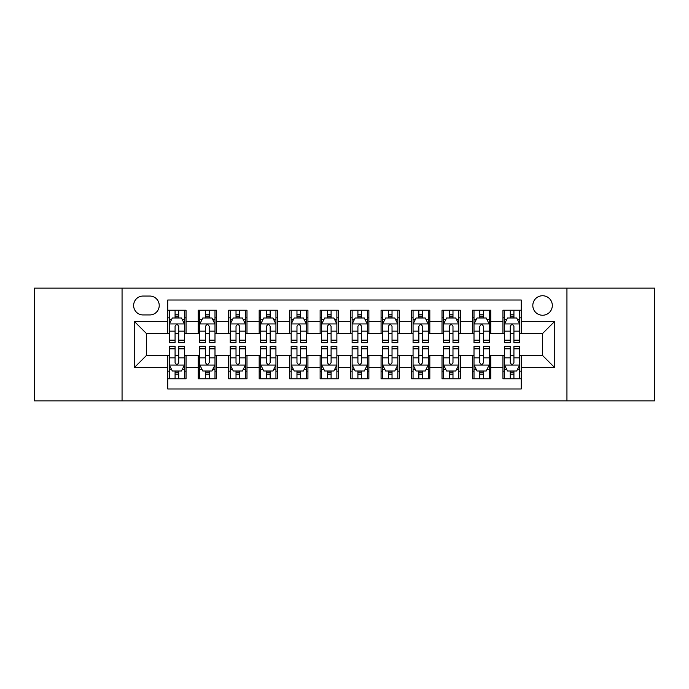<?xml version="1.0" encoding="UTF-8"?>
<svg xmlns="http://www.w3.org/2000/svg" width="689" height="689" viewBox="0 0 689 689"><rect width="100%" height="100%" fill="white"/><g stroke="black" fill="none" stroke-linecap="round" stroke-linejoin="round"><path stroke-width="1.03" d="M542.57 295.745A9.749 9.749 0 0 0 532.812 305.494A9.749 9.749 0 0 0 542.57 315.243A9.749 9.749 0 0 0 552.32 305.494A9.749 9.749 0 0 0 542.57 295.745M566.944 400.869L654.55 400.869L654.55 288.131L566.944 288.131L566.944 400.869L122.056 400.869L122.056 288.131L34.45 288.131L34.45 400.869L122.056 400.869M521.237 310.222L502.953 310.222L502.953 321.341L490.766 321.341L490.766 333.528L502.953 333.528L502.953 321.341M490.766 321.341L490.766 310.222L472.482 310.222L472.482 321.341L460.295 321.341L460.295 333.528L472.482 333.528L472.482 321.341M460.295 321.341L460.295 310.222L442.011 310.222L442.011 321.341L429.824 321.341L429.824 333.528L442.011 333.528L442.011 321.341M429.824 321.341L429.824 310.222L411.54 310.222L411.54 321.341L399.353 321.341L399.353 333.528L411.54 333.528L411.54 321.341M399.353 321.341L399.353 310.222L381.069 310.222L381.069 321.341L368.873 321.341L368.873 333.528L381.069 333.528L381.069 321.341M368.873 321.341L368.873 310.222L350.598 310.222L350.598 321.341L338.402 321.341L338.402 333.528L350.598 333.528L350.598 321.341M338.402 321.341L338.402 310.222L320.127 310.222L320.127 321.341L307.931 321.341L307.931 333.528L320.127 333.528L320.127 321.341M307.931 321.341L307.931 310.222L289.647 310.222L289.647 321.341L277.46 321.341L277.46 333.528L289.647 333.528L289.647 321.341M277.46 321.341L277.46 310.222L259.176 310.222L259.176 321.341L246.989 321.341L246.989 333.528L259.176 333.528L259.176 321.341M246.989 321.341L246.989 310.222L228.705 310.222L228.705 321.341L216.518 321.341L216.518 333.528L228.705 333.528L228.705 321.341M216.518 321.341L216.518 310.222L198.234 310.222L198.234 333.528L186.047 333.528L186.047 310.222L167.763 310.222M167.763 378.778L186.047 378.778L186.047 355.472L198.234 355.472L198.234 378.778L216.518 378.778L216.518 355.472L228.705 355.472L228.705 367.659L216.518 367.659M228.705 367.659L228.705 378.778L246.989 378.778L246.989 355.472L259.176 355.472L259.176 367.659L246.989 367.659M259.176 367.659L259.176 378.778L277.46 378.778L277.46 355.472L289.647 355.472L289.647 367.659L277.46 367.659M289.647 367.659L289.647 378.778L307.931 378.778L307.931 355.472L320.127 355.472L320.127 367.659L307.931 367.659M320.127 367.659L320.127 378.778L338.402 378.778L338.402 355.472L350.598 355.472L350.598 367.659L338.402 367.659M350.598 367.659L350.598 378.778L368.873 378.778L368.873 355.472L381.069 355.472L381.069 367.659L368.873 367.659M381.069 367.659L381.069 378.778L399.353 378.778L399.353 355.472L411.54 355.472L411.54 367.659L399.353 367.659M411.54 367.659L411.54 378.778L429.824 378.778L429.824 355.472L442.011 355.472L442.011 367.659L429.824 367.659M442.011 367.659L442.011 378.778L460.295 378.778L460.295 355.472L472.482 355.472L472.482 367.659L460.295 367.659M472.482 367.659L472.482 378.778L490.766 378.778L490.766 355.472L502.953 355.472L502.953 367.659L490.766 367.659M143.079 314.942L149.789 314.942A9.448 9.448 0 0 0 159.228 305.494A9.448 9.448 0 0 0 149.789 296.046L143.079 296.046A9.448 9.448 0 0 0 133.632 305.494A9.448 9.448 0 0 0 143.079 314.942M566.944 288.131L122.056 288.131M521.237 321.341L521.237 300.008L167.763 300.008L167.763 333.528L146.43 333.528L146.43 355.472L167.763 355.472L167.763 388.992L521.237 388.992L521.237 355.472L542.57 355.472L542.57 333.528L521.237 333.528L521.237 321.341L554.757 321.341L554.757 367.659L521.237 367.659M167.763 367.659L134.243 367.659L134.243 321.341L167.763 321.341M502.953 367.659L502.953 378.778L521.237 378.778M167.763 317.836L169.287 317.836M175.075 317.836L178.735 317.836M184.523 317.836L186.047 317.836M167.763 333.226L169.287 333.226M175.075 333.226L178.735 333.226M184.523 333.226L186.047 333.226M167.763 355.774L169.287 355.774M175.075 355.774L178.735 355.774M184.523 355.774L186.047 355.774M167.763 371.164L169.287 371.164M175.075 371.164L178.735 371.164M184.523 371.164L186.047 371.164M198.234 333.226L199.758 333.226M205.546 333.226L209.206 333.226M214.994 333.226L216.518 333.226M198.234 317.836L199.758 317.836M205.546 317.836L209.206 317.836M214.994 317.836L216.518 317.836M198.234 355.774L199.758 355.774M205.546 355.774L209.206 355.774M214.994 355.774L216.518 355.774M198.234 371.164L199.758 371.164M205.546 371.164L209.206 371.164M214.994 371.164L216.518 371.164M228.705 355.774L230.229 355.774M236.017 355.774L239.677 355.774M245.465 355.774L246.989 355.774M228.705 371.164L230.229 371.164M236.017 371.164L239.677 371.164M245.465 371.164L246.989 371.164M228.705 317.836L230.229 317.836M236.017 317.836L239.677 317.836M245.465 317.836L246.989 317.836M228.705 333.226L230.229 333.226M236.017 333.226L239.677 333.226M245.465 333.226L246.989 333.226M259.176 355.774L260.7 355.774M266.497 355.774L270.148 355.774M275.936 355.774L277.46 355.774M259.176 371.164L260.7 371.164M266.497 371.164L270.148 371.164M275.936 371.164L277.46 371.164M259.176 317.836L260.7 317.836M266.497 317.836L270.148 317.836M275.936 317.836L277.46 317.836M259.176 333.226L260.7 333.226M266.497 333.226L270.148 333.226M275.936 333.226L277.46 333.226M289.647 355.774L291.171 355.774M296.968 355.774L300.619 355.774M306.407 355.774L307.931 355.774M289.647 371.164L291.171 371.164M296.968 371.164L300.619 371.164M306.407 371.164L307.931 371.164M289.647 317.836L291.171 317.836M296.968 317.836L300.619 317.836M306.407 317.836L307.931 317.836M289.647 333.226L291.171 333.226M296.968 333.226L300.619 333.226M306.407 333.226L307.931 333.226M320.127 355.774L321.642 355.774M327.439 355.774L331.09 355.774M336.878 355.774L338.402 355.774M320.127 371.164L321.642 371.164M327.439 371.164L331.09 371.164M336.878 371.164L338.402 371.164M320.127 317.836L321.642 317.836M327.439 317.836L331.09 317.836M336.878 317.836L338.402 317.836M320.127 333.226L321.642 333.226M327.439 333.226L331.09 333.226M336.878 333.226L338.402 333.226M350.598 355.774L352.122 355.774M357.91 355.774L361.561 355.774M367.358 355.774L368.873 355.774M350.598 371.164L352.122 371.164M357.91 371.164L361.561 371.164M367.358 371.164L368.873 371.164M350.598 317.836L352.122 317.836M357.91 317.836L361.561 317.836M367.358 317.836L368.873 317.836M350.598 333.226L352.122 333.226M357.91 333.226L361.561 333.226M367.358 333.226L368.873 333.226M381.069 355.774L382.593 355.774M388.381 355.774L392.032 355.774M397.829 355.774L399.353 355.774M381.069 371.164L382.593 371.164M388.381 371.164L392.032 371.164M397.829 371.164L399.353 371.164M381.069 317.836L382.593 317.836M388.381 317.836L392.032 317.836M397.829 317.836L399.353 317.836M381.069 333.226L382.593 333.226M388.381 333.226L392.032 333.226M397.829 333.226L399.353 333.226M411.54 355.774L413.064 355.774M418.852 355.774L422.503 355.774M428.3 355.774L429.824 355.774M411.54 371.164L413.064 371.164M418.852 371.164L422.503 371.164M428.3 371.164L429.824 371.164M411.54 317.836L413.064 317.836M418.852 317.836L422.503 317.836M428.3 317.836L429.824 317.836M411.54 333.226L413.064 333.226M418.852 333.226L422.503 333.226M428.3 333.226L429.824 333.226M442.011 355.774L443.535 355.774M449.323 355.774L452.983 355.774M458.771 355.774L460.295 355.774M442.011 371.164L443.535 371.164M449.323 371.164L452.983 371.164M458.771 371.164L460.295 371.164M442.011 317.836L443.535 317.836M449.323 317.836L452.983 317.836M458.771 317.836L460.295 317.836M442.011 333.226L443.535 333.226M449.323 333.226L452.983 333.226M458.771 333.226L460.295 333.226M472.482 355.774L474.006 355.774M479.794 355.774L483.454 355.774M489.242 355.774L490.766 355.774M472.482 371.164L474.006 371.164M479.794 371.164L483.454 371.164M489.242 371.164L490.766 371.164M472.482 317.836L474.006 317.836M479.794 317.836L483.454 317.836M489.242 317.836L490.766 317.836M472.482 333.226L474.006 333.226M479.794 333.226L483.454 333.226M489.242 333.226L490.766 333.226M502.953 355.774L504.477 355.774M510.265 355.774L513.925 355.774M519.713 355.774L521.237 355.774M502.953 371.164L504.477 371.164M510.265 371.164L513.925 371.164M519.713 371.164L521.237 371.164M502.953 317.836L504.477 317.836M510.265 317.836L513.925 317.836M519.713 317.836L521.237 317.836M502.953 333.226L504.477 333.226M510.265 333.226L513.925 333.226M519.713 333.226L521.237 333.226M146.43 333.528L134.243 321.341M146.43 355.472L134.243 367.659M554.757 321.341L542.57 333.528M554.757 367.659L542.57 355.472M178.735 314.184L175.075 314.184M184.523 340.185L178.735 340.185L178.735 342.674L184.523 342.674L184.523 324.08L181.474 317.991L172.336 317.991L169.287 324.08L169.287 342.674L175.075 342.674L175.075 340.185L169.287 340.185M169.287 324.08L169.287 310.222M184.523 324.08L184.523 310.222M175.075 317.991L175.075 310.222M178.735 310.222L178.735 317.991M178.735 340.185L178.735 326.371C177.512 324.019 176.298 324.019 175.075 326.371L175.075 340.185M175.075 374.816L178.735 374.816M169.287 348.815L175.075 348.815L175.075 346.326L169.287 346.326L169.287 364.92L172.336 371.009L181.474 371.009L184.523 364.92L184.523 346.326L178.735 346.326L178.735 348.815L184.523 348.815M184.523 364.92L184.523 378.778M169.287 364.92L169.287 378.778M178.735 371.009L178.735 378.778M175.075 378.778L175.075 371.009M175.075 348.815L175.075 362.629C176.298 364.981 177.512 364.981 178.735 362.629L178.735 348.815M209.206 314.184L205.546 314.184M214.994 340.185L209.206 340.185L209.206 342.674L214.994 342.674L214.994 324.08L211.945 317.991L202.807 317.991L199.758 324.08L199.758 342.674L205.546 342.674L205.546 340.185L199.758 340.185M199.758 324.08L199.758 310.222M214.994 324.08L214.994 310.222M205.546 317.991L205.546 310.222M209.206 310.222L209.206 317.991M209.206 340.185L209.206 326.371C207.992 324.019 206.769 324.019 205.546 326.371L205.546 340.185M239.677 314.184L236.017 314.184M245.465 340.185L239.677 340.185L239.677 342.674L245.465 342.674L245.465 324.08L242.416 317.991L233.278 317.991L230.229 324.08L230.229 342.674L236.017 342.674L236.017 340.185L230.229 340.185M230.229 324.08L230.229 310.222M245.465 324.08L245.465 310.222M236.017 317.991L236.017 310.222M239.677 310.222L239.677 317.991M239.677 340.185L239.677 326.371C238.463 324.019 237.24 324.019 236.017 326.371L236.017 340.185M270.148 314.184L266.497 314.184M275.936 340.185L270.148 340.185L270.148 342.674L275.936 342.674L275.936 324.08L272.896 317.991L263.749 317.991L260.7 324.08L260.7 342.674L266.497 342.674L266.497 340.185L260.7 340.185M260.7 324.08L260.7 310.222M275.936 324.08L275.936 310.222M266.497 317.991L266.497 310.222M270.148 310.222L270.148 317.991M270.148 340.185L270.148 326.371C268.934 324.019 267.711 324.019 266.497 326.371L266.497 340.185M300.619 314.184L296.968 314.184M306.407 340.185L300.619 340.185L300.619 342.674L306.407 342.674L306.407 324.08L303.367 317.991L294.22 317.991L291.171 324.08L291.171 342.674L296.968 342.674L296.968 340.185L291.171 340.185M291.171 324.08L291.171 310.222M306.407 324.08L306.407 310.222M296.968 317.991L296.968 310.222M300.619 310.222L300.619 317.991M300.619 340.185L300.619 326.371C299.405 324.019 298.182 324.019 296.968 326.371L296.968 340.185M205.546 374.816L209.206 374.816M199.758 348.815L205.546 348.815L205.546 346.326L199.758 346.326L199.758 364.92L202.807 371.009L211.945 371.009L214.994 364.92L214.994 346.326L209.206 346.326L209.206 348.815L214.994 348.815M214.994 364.92L214.994 378.778M199.758 364.92L199.758 378.778M209.206 371.009L209.206 378.778M205.546 378.778L205.546 371.009M205.546 348.815L205.546 362.629C206.769 364.981 207.983 364.981 209.206 362.629L209.206 348.815M236.017 374.816L239.677 374.816M230.229 348.815L236.017 348.815L236.017 346.326L230.229 346.326L230.229 364.92L233.278 371.009L242.416 371.009L245.465 364.92L245.465 346.326L239.677 346.326L239.677 348.815L245.465 348.815M245.465 364.92L245.465 378.778M230.229 364.92L230.229 378.778M239.677 371.009L239.677 378.778M236.017 378.778L236.017 371.009M236.017 348.815L236.017 362.629C237.24 364.981 238.454 364.981 239.677 362.629L239.677 348.815M266.497 374.816L270.148 374.816M260.7 348.815L266.497 348.815L266.497 346.326L260.7 346.326L260.7 364.92L263.749 371.009L272.896 371.009L275.936 364.92L275.936 346.326L270.148 346.326L270.148 348.815L275.936 348.815M275.936 364.92L275.936 378.778M260.7 364.92L260.7 378.778M270.148 371.009L270.148 378.778M266.497 378.778L266.497 371.009M266.497 348.815L266.497 362.629C267.711 364.981 268.925 364.981 270.148 362.629L270.148 348.815M296.968 374.816L300.619 374.816M291.171 348.815L296.968 348.815L296.968 346.326L291.171 346.326L291.171 364.92L294.22 371.009L303.367 371.009L306.407 364.92L306.407 346.326L300.619 346.326L300.619 348.815L306.407 348.815M306.407 364.92L306.407 378.778M291.171 364.92L291.171 378.778M300.619 371.009L300.619 378.778M296.968 378.778L296.968 371.009M296.968 348.815L296.968 362.629C298.182 364.981 299.396 364.981 300.619 362.629L300.619 348.815M331.09 314.184L327.439 314.184M336.878 340.185L331.09 340.185L331.09 342.674L336.878 342.674L336.878 324.08L333.838 317.991L324.691 317.991L321.642 324.08L321.642 342.674L327.439 342.674L327.439 340.185L321.642 340.185M321.642 324.08L321.642 310.222M336.878 324.08L336.878 310.222M327.439 317.991L327.439 310.222M331.09 310.222L331.09 317.991M331.09 340.185L331.09 326.371C329.876 324.019 328.653 324.019 327.439 326.371L327.439 340.185M327.439 374.816L331.09 374.816M321.642 348.815L327.439 348.815L327.439 346.326L321.642 346.326L321.642 364.92L324.691 371.009L333.838 371.009L336.878 364.92L336.878 346.326L331.09 346.326L331.09 348.815L336.878 348.815M336.878 364.92L336.878 378.778M321.642 364.92L321.642 378.778M331.09 371.009L331.09 378.778M327.439 378.778L327.439 371.009M327.439 348.815L327.439 362.629C328.653 364.981 329.876 364.981 331.09 362.629L331.09 348.815M361.561 314.184L357.91 314.184M367.358 340.185L361.561 340.185L361.561 342.674L367.358 342.674L367.358 324.08L364.309 317.991L355.162 317.991L352.122 324.08L352.122 342.674L357.91 342.674L357.91 340.185L352.122 340.185M352.122 324.08L352.122 310.222M367.358 324.08L367.358 310.222M357.91 317.991L357.91 310.222M361.561 310.222L361.561 317.991M361.561 340.185L361.561 326.371C360.347 324.019 359.124 324.019 357.91 326.371L357.91 340.185M357.91 374.816L361.561 374.816M352.122 348.815L357.91 348.815L357.91 346.326L352.122 346.326L352.122 364.92L355.162 371.009L364.309 371.009L367.358 364.92L367.358 346.326L361.561 346.326L361.561 348.815L367.358 348.815M367.358 364.92L367.358 378.778M352.122 364.92L352.122 378.778M361.561 371.009L361.561 378.778M357.91 378.778L357.91 371.009M357.91 348.815L357.91 362.629C359.124 364.981 360.347 364.981 361.561 362.629L361.561 348.815M392.032 314.184L388.381 314.184M397.829 340.185L392.032 340.185L392.032 342.674L397.829 342.674L397.829 324.08L394.78 317.991L385.633 317.991L382.593 324.08L382.593 342.674L388.381 342.674L388.381 340.185L382.593 340.185M382.593 324.08L382.593 310.222M397.829 324.08L397.829 310.222M388.381 317.991L388.381 310.222M392.032 310.222L392.032 317.991M392.032 340.185L392.032 326.371C390.818 324.019 389.604 324.019 388.381 326.371L388.381 340.185M388.381 374.816L392.032 374.816M382.593 348.815L388.381 348.815L388.381 346.326L382.593 346.326L382.593 364.92L385.633 371.009L394.78 371.009L397.829 364.92L397.829 346.326L392.032 346.326L392.032 348.815L397.829 348.815M397.829 364.92L397.829 378.778M382.593 364.92L382.593 378.778M392.032 371.009L392.032 378.778M388.381 378.778L388.381 371.009M388.381 348.815L388.381 362.629C389.595 364.981 390.818 364.981 392.032 362.629L392.032 348.815M422.503 314.184L418.852 314.184M428.3 340.185L422.503 340.185L422.503 342.674L428.3 342.674L428.3 324.08L425.251 317.991L416.104 317.991L413.064 324.08L413.064 342.674L418.852 342.674L418.852 340.185L413.064 340.185M413.064 324.08L413.064 310.222M428.3 324.08L428.3 310.222M418.852 317.991L418.852 310.222M422.503 310.222L422.503 317.991M422.503 340.185L422.503 326.371C421.289 324.019 420.075 324.019 418.852 326.371L418.852 340.185M418.852 374.816L422.503 374.816M413.064 348.815L418.852 348.815L418.852 346.326L413.064 346.326L413.064 364.92L416.104 371.009L425.251 371.009L428.3 364.92L428.3 346.326L422.503 346.326L422.503 348.815L428.3 348.815M428.3 364.92L428.3 378.778M413.064 364.92L413.064 378.778M422.503 371.009L422.503 378.778M418.852 378.778L418.852 371.009M418.852 348.815L418.852 362.629C420.066 364.981 421.289 364.981 422.503 362.629L422.503 348.815M452.983 314.184L449.323 314.184M458.771 340.185L452.983 340.185L452.983 342.674L458.771 342.674L458.771 324.08L455.722 317.991L446.584 317.991L443.535 324.08L443.535 342.674L449.323 342.674L449.323 340.185L443.535 340.185M443.535 324.08L443.535 310.222M458.771 324.08L458.771 310.222M449.323 317.991L449.323 310.222M452.983 310.222L452.983 317.991M452.983 340.185L452.983 326.371C451.76 324.019 450.546 324.019 449.323 326.371L449.323 340.185M449.323 374.816L452.983 374.816M443.535 348.815L449.323 348.815L449.323 346.326L443.535 346.326L443.535 364.92L446.584 371.009L455.722 371.009L458.771 364.92L458.771 346.326L452.983 346.326L452.983 348.815L458.771 348.815M458.771 364.92L458.771 378.778M443.535 364.92L443.535 378.778M452.983 371.009L452.983 378.778M449.323 378.778L449.323 371.009M449.323 348.815L449.323 362.629C450.537 364.981 451.76 364.981 452.983 362.629L452.983 348.815M483.454 314.184L479.794 314.184M489.242 340.185L483.454 340.185L483.454 342.674L489.242 342.674L489.242 324.08L486.193 317.991L477.055 317.991L474.006 324.08L474.006 342.674L479.794 342.674L479.794 340.185L474.006 340.185M474.006 324.08L474.006 310.222M489.242 324.08L489.242 310.222M479.794 317.991L479.794 310.222M483.454 310.222L483.454 317.991M483.454 340.185L483.454 326.371C482.231 324.019 481.017 324.019 479.794 326.371L479.794 340.185M479.794 374.816L483.454 374.816M474.006 348.815L479.794 348.815L479.794 346.326L474.006 346.326L474.006 364.92L477.055 371.009L486.193 371.009L489.242 364.92L489.242 346.326L483.454 346.326L483.454 348.815L489.242 348.815M489.242 364.92L489.242 378.778M474.006 364.92L474.006 378.778M483.454 371.009L483.454 378.778M479.794 378.778L479.794 371.009M479.794 348.815L479.794 362.629C481.008 364.981 482.231 364.981 483.454 362.629L483.454 348.815M513.925 314.184L510.265 314.184M519.713 340.185L513.925 340.185L513.925 342.674L519.713 342.674L519.713 324.08L516.664 317.991L507.526 317.991L504.477 324.08L504.477 342.674L510.265 342.674L510.265 340.185L504.477 340.185M504.477 324.08L504.477 310.222M519.713 324.08L519.713 310.222M510.265 317.991L510.265 310.222M513.925 310.222L513.925 317.991M513.925 340.185L513.925 326.371C512.702 324.019 511.488 324.019 510.265 326.371L510.265 340.185M510.265 374.816L513.925 374.816M504.477 348.815L510.265 348.815L510.265 346.326L504.477 346.326L504.477 364.92L507.526 371.009L516.664 371.009L519.713 364.92L519.713 346.326L513.925 346.326L513.925 348.815L519.713 348.815M519.713 364.92L519.713 378.778M504.477 364.92L504.477 378.778M513.925 371.009L513.925 378.778M510.265 378.778L510.265 371.009M510.265 348.815L510.265 362.629C511.488 364.981 512.702 364.981 513.925 362.629L513.925 348.815M198.234 367.659L186.047 367.659M198.234 321.341L186.047 321.341M184.445 323.933L169.365 323.933M169.287 319.67L171.492 319.67M182.318 319.67L184.523 319.67M175.075 331.151L169.287 331.151M184.523 331.151L178.735 331.151M178.735 316.122L175.075 316.122M169.365 365.067L184.445 365.067M184.523 369.33L182.318 369.33M171.492 369.33L169.287 369.33M178.735 357.849L184.523 357.849M169.287 357.849L175.075 357.849M175.075 372.878L178.735 372.878M214.916 323.933L199.836 323.933M199.758 319.67L201.972 319.67M212.789 319.67L214.994 319.67M205.546 331.151L199.758 331.151M214.994 331.151L209.206 331.151M209.206 316.122L205.546 316.122M245.387 323.933L230.307 323.933M230.229 319.67L232.443 319.67M243.26 319.67L245.465 319.67M236.017 331.151L230.229 331.151M245.465 331.151L239.677 331.151M239.677 316.122L236.017 316.122M275.858 323.933L260.778 323.933M260.7 319.67L262.914 319.67M273.731 319.67L275.936 319.67M266.497 331.151L260.7 331.151M275.936 331.151L270.148 331.151M270.148 316.122L266.497 316.122M306.338 323.933L291.249 323.933M291.171 319.67L293.385 319.67M304.202 319.67L306.407 319.67M296.968 331.151L291.171 331.151M306.407 331.151L300.619 331.151M300.619 316.122L296.968 316.122M199.836 365.067L214.916 365.067M214.994 369.33L212.789 369.33M201.972 369.33L199.758 369.33M209.206 357.849L214.994 357.849M199.758 357.849L205.546 357.849M205.546 372.878L209.206 372.878M230.307 365.067L245.387 365.067M245.465 369.33L243.26 369.33M232.443 369.33L230.229 369.33M239.677 357.849L245.465 357.849M230.229 357.849L236.017 357.849M236.017 372.878L239.677 372.878M260.778 365.067L275.858 365.067M275.936 369.33L273.731 369.33M262.914 369.33L260.7 369.33M270.148 357.849L275.936 357.849M260.7 357.849L266.497 357.849M266.497 372.878L270.148 372.878M291.249 365.067L306.338 365.067M306.407 369.33L304.202 369.33M293.385 369.33L291.171 369.33M300.619 357.849L306.407 357.849M291.171 357.849L296.968 357.849M296.968 372.878L300.619 372.878M336.809 323.933L321.72 323.933M321.642 319.67L323.856 319.67M334.673 319.67L336.878 319.67M327.439 331.151L321.642 331.151M336.878 331.151L331.09 331.151M331.09 316.122L327.439 316.122M321.72 365.067L336.809 365.067M336.878 369.33L334.673 369.33M323.856 369.33L321.642 369.33M331.09 357.849L336.878 357.849M321.642 357.849L327.439 357.849M327.439 372.878L331.09 372.878M367.28 323.933L352.191 323.933M352.122 319.67L354.327 319.67M365.144 319.67L367.358 319.67M357.91 331.151L352.122 331.151M367.358 331.151L361.561 331.151M361.561 316.122L357.91 316.122M352.191 365.067L367.28 365.067M367.358 369.33L365.144 369.33M354.327 369.33L352.122 369.33M361.561 357.849L367.358 357.849M352.122 357.849L357.91 357.849M357.91 372.878L361.561 372.878M397.751 323.933L382.662 323.933M382.593 319.67L384.798 319.67M395.615 319.67L397.829 319.67M388.381 331.151L382.593 331.151M397.829 331.151L392.032 331.151M392.032 316.122L388.381 316.122M382.662 365.067L397.751 365.067M397.829 369.33L395.615 369.33M384.798 369.33L382.593 369.33M392.032 357.849L397.829 357.849M382.593 357.849L388.381 357.849M388.381 372.878L392.032 372.878M428.222 323.933L413.142 323.933M413.064 319.67L415.269 319.67M426.086 319.67L428.3 319.67M418.852 331.151L413.064 331.151M428.3 331.151L422.503 331.151M422.503 316.122L418.852 316.122M413.142 365.067L428.222 365.067M428.3 369.33L426.086 369.33M415.269 369.33L413.064 369.33M422.503 357.849L428.3 357.849M413.064 357.849L418.852 357.849M418.852 372.878L422.503 372.878M458.693 323.933L443.613 323.933M443.535 319.67L445.74 319.67M456.557 319.67L458.771 319.67M449.323 331.151L443.535 331.151M458.771 331.151L452.983 331.151M452.983 316.122L449.323 316.122M443.613 365.067L458.693 365.067M458.771 369.33L456.557 369.33M445.74 369.33L443.535 369.33M452.983 357.849L458.771 357.849M443.535 357.849L449.323 357.849M449.323 372.878L452.983 372.878M489.164 323.933L474.084 323.933M474.006 319.67L476.211 319.67M487.028 319.67L489.242 319.67M479.794 331.151L474.006 331.151M489.242 331.151L483.454 331.151M483.454 316.122L479.794 316.122M474.084 365.067L489.164 365.067M489.242 369.33L487.028 369.33M476.211 369.33L474.006 369.33M483.454 357.849L489.242 357.849M474.006 357.849L479.794 357.849M479.794 372.878L483.454 372.878M519.635 323.933L504.555 323.933M504.477 319.67L506.682 319.67M517.508 319.67L519.713 319.67M510.265 331.151L504.477 331.151M519.713 331.151L513.925 331.151M513.925 316.122L510.265 316.122M504.555 365.067L519.635 365.067M519.713 369.33L517.508 369.33M506.682 369.33L504.477 369.33M513.925 357.849L519.713 357.849M504.477 357.849L510.265 357.849M510.265 372.878L513.925 372.878"/></g></svg>
